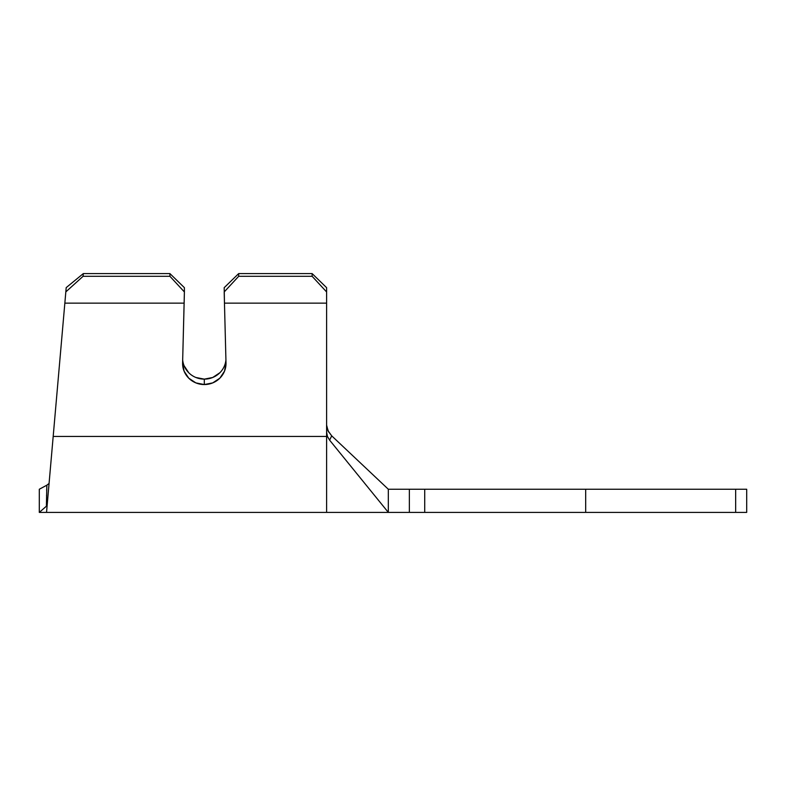 <?xml version="1.0" encoding="UTF-8"?>
<svg xmlns="http://www.w3.org/2000/svg" width="786" height="786" viewBox="0 0 786 786"><rect width="100%" height="100%" fill="white"/><g stroke="black" fill="none" stroke-linecap="round" stroke-linejoin="round"><path stroke-width="1.18" d="M195.861 377.476L204.301 379.137L204.301 384.55A21.713 21.104 0 0 1 182.588 363.446A21.713 21.104 0 0 1 182.598 362.916L184.14 303.15L64.845 303.15L66.201 287.617L64.845 303.15L184.14 303.15L184.396 291.95L182.598 362.916L184.091 371.149L188.758 378.184L195.861 382.89L204.301 384.55L212.731 382.89L219.844 378.184L224.511 371.149L226.004 362.916A21.713 21.104 0 0 1 226.014 363.446A21.713 21.104 0 0 1 204.301 384.55L204.301 379.137A21.713 21.104 180 0 0 225.926 359.89M328.597 431.946L326.642 426.002L328.597 431.946M326.603 425.108L328.194 431.2L331.692 435.837L329.619 440.16L327.438 436.456L326.603 432.202L326.603 512.403L388.323 512.403L388.323 489.246L409.359 489.246L409.359 512.403L388.323 512.403L424.715 512.403L424.715 489.246L585.678 489.246L585.678 512.403L424.715 512.403L735.657 512.403L735.657 489.246L585.678 489.246L585.678 512.403L735.657 512.403L735.657 489.246L746.7 489.246L746.7 512.403L735.657 512.403L746.7 512.403L746.7 489.246L409.359 489.246L424.715 489.246L424.715 512.403L409.359 512.403L409.359 489.246L388.323 489.246L331.692 435.837L388.323 489.246L388.323 512.403L326.603 512.403L326.603 436.446L53.183 436.446L47.16 505.27L46.413 505.722L47.131 505.565L46.541 512.403L39.3 512.403L47.131 505.565L46.413 505.722L46.492 500.77M327.89 430.59L331.702 435.837L329.619 440.16L327.438 436.456L326.603 432.202L326.603 436.446L53.183 436.446L64.845 303.15L47.16 505.27M238.679 276.299L238.679 273.597L312.13 273.597L312.13 276.299L238.679 276.299L312.13 276.299L326.603 291.95L326.603 303.15L224.462 303.15L224.197 291.95L238.679 276.299L224.197 291.95L224.462 303.15L326.603 303.15L326.603 432.202L326.603 287.666L326.603 291.95L312.13 276.299L312.13 273.597L238.679 273.597L224.197 287.666L238.679 273.597L238.679 276.299M329.619 440.16L388.323 512.403L329.619 440.16M46.541 512.403L388.323 512.403M46.944 505.536L46.413 505.722L46.865 485.168L48.82 483.655M50.844 463.151L51.866 451.557L50.844 463.17M50.844 463.18L50.029 472.524M49.184 482.162L49.027 483.98M326.603 287.666L312.13 273.597L326.603 287.666M219.844 372.76L212.731 377.476L204.301 379.137A21.713 21.104 180 0 1 182.676 359.89M188.758 372.76L184.091 365.736M184.396 287.666L169.923 273.597L83.306 273.597L66.201 287.617L83.306 273.597L169.923 273.597L169.923 276.299L83.07 276.299L83.306 273.597L83.07 276.299L169.923 276.299L184.396 291.95L169.923 276.299L169.923 273.597L184.396 287.666L184.396 291.95L184.396 287.666M65.828 291.891L83.07 276.299L65.828 291.891L66.201 287.617M226.004 362.916L224.462 303.15L226.004 362.916M224.197 287.666L224.462 303.15L224.197 287.666L238.679 273.597L224.197 287.666M184.14 303.15L184.396 291.95L184.14 303.15M39.3 489.246L39.3 512.403L39.3 489.246L46.865 485.168L39.3 489.246M46.698 489.246L46.659 490.611L46.698 489.246M46.561 495.229L46.551 495.789L46.561 495.229M46.502 500.653L46.865 485.168M47.131 505.565C46.345 514.643 46.345 514.643 47.131 505.565L39.3 512.403M47.406 502.431L47.818 497.744"/></g></svg>
